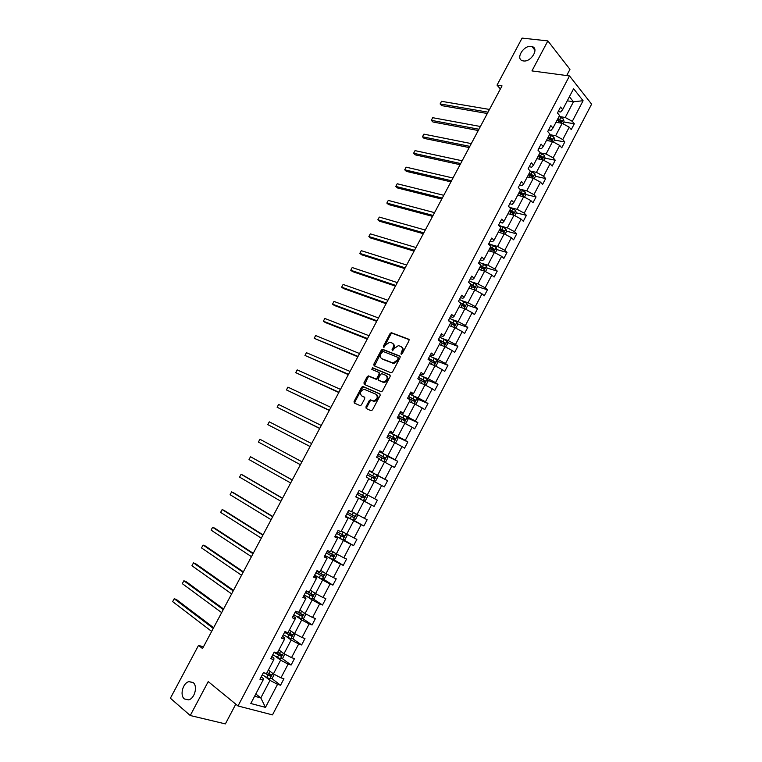 <?xml version="1.0" encoding="UTF-8"?>
<svg xmlns="http://www.w3.org/2000/svg" width="762" height="762" viewBox="0 0 762 762"><rect width="100%" height="100%" fill="white"/><g stroke="black" fill="none" stroke-linecap="round" stroke-linejoin="round"><path stroke-width="1.14" d="M193.1 682.514L189.014 681.619C182.928 682.752 179.537 695.277 184.375 698.935L188.576 699.868C194.701 698.649 197.958 686.029 193.1 682.514M531.171 46.396C523.389 45.129 515.16 59.198 522.761 60.808L523.446 60.941C531.162 62.322 539.544 48.225 532 46.558L531.171 46.396M401.107 354.206L402.231 353.625L409.013 340.776L408.689 339.204L391.354 332.68L390.077 333.556L383.381 346.186L383.81 347.31L385.553 345.062L389.582 342.243L391.963 342.957C393.659 343.9 393.983 345.567 392.944 347.967L392.068 349.615L392.506 350.749L394.259 348.482L398.316 345.643L400.755 346.377C402.479 347.329 402.812 349.015 401.764 351.434L401.107 354.206M365.941 406.879L366.227 408.518L370.932 410.67L372.523 409.87L380.133 395.459L379.838 393.821L362.769 386.429L361.579 387.296L354.063 401.46L354.33 403.079L360.293 405.698L361.464 404.832L364.703 398.726L364.417 397.107L361.636 395.859C359.569 393.125 360.378 390.925 364.074 389.239L376.047 394.259C378.181 396.992 377.38 399.221 373.647 400.945L370.38 399.869L369.189 400.736L365.941 406.879L366.751 407.375L366.703 408.737M566.699 75.552L569.966 69.342L547.859 40.9L531.952 70.914L569.5 75.924L238.001 705.974L208.226 681.59L190.243 715.518L170.383 698.221L198.53 645.376L202.54 648.538L502.025 85.868L497.034 85.125L500.386 88.964M547.859 40.9L522.084 38.1L497.034 85.125M390.954 372.78L392.544 371.961L400.098 357.645L399.783 356.054L382.534 349.263L381.286 350.139L373.828 364.207L374.113 365.779L390.954 372.78M390.134 376.514L382.543 390.877L381.343 391.754L364.236 384.4L363.96 382.8L367.17 376.752L368.37 375.885L375.818 378.895L377.028 378.019L379.171 373.98L378.876 372.389L371.837 369.437L372.494 367.722L389.83 374.904L390.134 376.514M190.243 715.518L225.381 723.9L235.782 704.155M261.204 676.827L263.233 678.399L263.061 680.133L259.947 679.228L263.414 672.627L266.519 673.551L273.834 659.625L270.748 658.654L274.206 652.082L277.273 653.072L284.559 639.194L281.521 638.165L284.959 631.612L287.988 632.66L295.246 618.839L292.246 617.753L295.675 611.229L298.666 612.334L305.895 598.57L302.924 597.418L306.343 590.912L309.296 592.084L316.497 578.368L313.573 577.158L316.973 570.681L319.888 571.91L327.069 558.251L324.174 556.974L327.565 550.526L330.441 551.812L337.595 538.201L334.737 536.877L338.118 530.447L340.957 531.79L348.082 518.227L345.262 516.846L348.625 510.435L351.434 511.845L358.521 498.338L355.749 496.891L359.102 490.509L361.864 491.976L368.932 478.517L366.189 477.012L369.532 470.649L372.266 472.173L379.305 458.762L376.599 457.21L379.924 450.875L382.619 452.447L389.63 439.093L386.963 437.474L390.277 431.168L392.935 432.797L399.926 419.491L397.288 417.814L400.593 411.528L403.222 413.223L410.185 399.964L407.584 398.231L410.87 391.973L413.461 393.716L420.395 380.505L417.833 378.724L421.11 372.485L423.662 374.285L430.578 361.121L428.044 359.283L431.311 353.063L433.826 354.921L440.712 341.805L438.226 339.919L441.474 333.727L443.96 335.632L450.818 322.564L448.361 320.621L451.599 314.449L454.047 316.411L460.886 303.4L458.457 301.4L461.696 295.246L464.106 297.266L470.916 284.293L468.525 282.245L471.745 276.12L474.116 278.187L480.908 265.271L478.555 263.157L481.755 257.061L484.099 259.185L490.861 246.307L488.537 244.145L491.738 238.068L494.043 240.24L500.786 227.419L498.491 225.2L501.682 219.151L503.958 221.371L510.664 208.597L508.416 206.331L511.578 200.292L513.826 202.578L520.513 189.843L518.293 187.528L521.456 181.508L523.665 183.842L530.323 171.155L528.133 168.793L531.285 162.801L533.457 165.183L540.096 152.533L537.943 150.124L541.077 144.151L543.23 146.58L549.84 133.988L547.716 131.521L550.84 125.568L552.955 128.054L559.546 115.5L557.46 112.986L560.565 107.061L562.651 109.595L573.605 88.725L583.082 100.727L572.3 121.329L574.31 123.777L571.262 129.597L569.243 127.168L562.756 139.56L564.794 141.961L561.737 147.809L559.689 145.418L553.174 157.858L555.25 160.21L552.183 166.078L550.097 163.735L543.563 176.222L545.668 178.527L542.592 184.414L540.468 182.118L533.914 194.653L536.048 196.901L532.962 202.806L530.809 200.568L524.227 213.141L526.399 215.351L523.294 221.275L521.122 219.085L514.512 231.705L516.712 233.858L513.598 239.811L511.388 237.668L504.758 250.336L506.997 252.441L503.873 258.404L501.625 256.318L494.976 269.034L497.234 271.082L494.1 277.073L491.823 275.034L485.146 287.798L487.451 289.798L484.299 295.808L481.994 293.818L475.288 306.629L477.622 308.572L474.469 314.611L472.126 312.677L465.392 325.526L467.763 327.422L464.591 333.48L462.22 331.594L455.466 344.491L457.867 346.339L454.685 352.415L452.276 350.587L445.494 363.531L447.932 365.322L444.741 371.427L442.293 369.646L435.493 382.638L437.959 384.381L434.759 390.496L432.283 388.772L425.453 401.812L427.958 403.498L424.739 409.642L422.224 407.975L415.376 421.062L417.909 422.691L414.69 428.863L412.137 427.244L405.26 440.379L407.832 441.96L404.593 448.151L402.012 446.589L395.116 459.762L397.716 461.296L394.468 467.506L391.849 465.992L384.924 479.231L387.563 480.698L384.305 486.928L381.648 485.48L374.694 498.758L377.371 500.177L374.104 506.435L371.418 505.035L364.436 518.36L367.141 519.722L363.855 525.999L361.14 524.666L354.13 538.039L356.883 539.344L353.578 545.649L350.825 544.363L343.795 557.794L346.577 559.041L343.262 565.366L340.471 564.137L333.413 577.615L336.233 578.806L332.908 585.149L330.079 583.987L323.002 597.513L325.85 598.646L322.517 605.018L319.649 603.904L312.544 617.487L315.43 618.553L312.087 624.954L309.182 623.897L302.047 637.527L304.971 638.546L301.619 644.966L298.675 643.976L291.513 657.654L294.475 658.606L291.103 665.055L288.131 664.121L280.94 677.847L283.94 678.742L280.559 685.219L277.539 684.343L265.481 707.374L250.803 703.497L263.061 680.133M569.5 75.924L591.617 104.156L272.491 714.889L238.001 705.974M275.501 656.368L280.616 660.159L273.415 673.894L268.357 670.055M273.415 673.894L280.94 677.847M280.616 660.159L288.131 664.121M271.872 656.52L273.92 658.044L273.834 659.625M286.017 636.337L291.179 640.023L284.007 653.701L278.911 649.967M284.007 653.701L291.513 657.654M291.179 640.023L298.675 643.976M282.502 636.289L284.569 637.775L284.559 639.194M296.494 616.372L301.704 619.954L294.561 633.584L289.417 629.955M294.561 633.584L302.047 637.527M301.704 619.954L309.182 623.897M293.094 616.134L295.18 617.572L295.246 618.839M306.943 596.494L312.191 599.961L305.067 613.534L299.885 610.019M305.067 613.534L312.544 617.487M312.191 599.961L319.649 603.904M303.638 596.055L305.743 597.456L305.895 598.57M317.344 576.682L322.631 580.044L315.544 593.569L310.315 590.15M315.544 593.569L323.002 597.513M322.631 580.044L330.079 583.987M314.154 576.053L316.268 577.406L316.497 578.368M327.708 556.936L333.042 560.203L325.974 573.672L320.707 570.367M325.974 573.672L333.413 577.615M333.042 560.203L340.471 564.137M324.622 556.127L327.069 558.251M338.033 537.277L343.405 540.429L336.366 553.86L331.06 550.65M336.366 553.86L343.795 557.794M343.405 540.429L350.825 544.363M335.051 536.277L337.595 538.201M348.32 517.674L353.739 520.732L346.729 534.114L341.366 531.009M346.729 534.114L354.13 538.039M353.739 520.732L361.14 524.666M345.443 516.493L348.082 518.227M358.578 498.158L364.026 501.11L357.045 514.436L351.644 511.435M357.045 514.436L364.436 518.36M364.026 501.11L371.418 505.035M355.797 496.786L358.521 498.338M368.818 478.727L374.285 481.555L367.322 494.833L361.883 491.938M367.322 494.833L374.694 498.758M374.285 481.555L381.648 485.48M379 459.343L384.496 462.077L377.561 475.307L372.056 472.488M377.561 475.307L384.924 479.231M384.496 462.077L391.849 465.992M369.418 470.868L372.266 472.173M389.134 440.036L394.678 442.674L387.763 455.847L382.219 453.133M387.763 455.847L395.116 459.762M394.678 442.674L402.012 446.589M379.686 451.333L382.619 452.447M399.24 420.795L404.822 423.339L397.935 436.464L392.344 433.845M397.935 436.464L405.26 440.379M404.822 423.339L412.137 427.244M389.906 431.873L392.935 432.797M409.299 401.631L414.919 404.07L408.061 417.157L402.431 414.633M408.061 417.157L415.376 421.062M414.204 403.765L417.176 398.097L418.014 400.269L416.09 403.946L414.909 404.07L422.224 407.975M400.098 412.471L403.222 413.223M419.329 382.534L424.986 384.877L418.147 397.907L412.48 395.488M418.147 397.907L425.453 401.812M424.986 384.877L432.283 388.772M410.251 393.154L412.528 394.116L413.461 393.716M429.32 363.503L435.016 365.75L428.206 378.733L422.5 376.409M428.206 378.733L435.493 382.638M435.016 365.75L442.293 369.646M420.367 373.894L422.662 374.828L423.662 374.285M439.274 344.548L445.008 346.691L438.226 359.635L432.483 357.407M438.226 359.635L445.494 363.531M445.008 346.691L452.276 350.587M430.444 354.721L432.749 355.606L433.826 354.921M449.199 325.65L454.971 327.708L448.208 340.604L442.427 338.471M448.208 340.604L455.466 344.491M454.971 327.708L462.22 331.594M440.484 335.604L442.808 336.461L443.96 335.632M459.086 306.829L464.887 308.791L458.153 321.64L452.333 319.602M458.153 321.64L465.392 325.526M464.887 308.791L472.126 312.677M450.494 316.563L452.828 317.373L454.047 316.411M468.925 288.074L474.774 289.941L468.058 302.743L462.201 300.8M468.058 302.743L475.288 306.629M474.774 289.941L481.994 293.818M460.458 297.59L462.81 298.371L464.106 297.266M478.746 269.386L484.622 271.158L477.936 283.912L472.04 282.064M477.936 283.912L485.146 287.798M484.622 271.158L491.823 275.034M470.392 278.692L472.764 279.425L474.116 278.187M488.518 250.765L494.433 252.451L487.775 265.157L481.841 263.404M487.775 265.157L494.976 269.034M494.433 252.451L501.625 256.318M480.289 259.852L482.67 260.547L484.099 259.185M498.262 232.21L504.215 233.801L497.576 246.469L491.604 244.802M497.576 246.469L504.758 250.336M504.215 233.801L511.388 237.668M490.147 241.087L492.547 241.745L494.043 240.24M507.968 213.731L513.959 215.227L507.34 227.838L501.339 226.276M507.34 227.838L514.512 231.705M513.959 215.227L521.122 219.085M499.977 222.39L502.387 223.009L503.958 221.371M517.646 195.31L523.665 196.71L517.074 209.283L511.035 207.807M517.074 209.283L524.227 213.141M523.665 196.71L530.809 200.568M509.768 203.759L512.188 204.34L513.826 202.578M527.285 176.946L533.343 178.27L526.771 190.795L520.694 189.405M526.771 190.795L533.914 194.653M533.343 178.27L540.468 182.118M519.522 185.195L521.96 185.738L523.665 183.842M536.886 158.658L542.982 159.887L536.429 172.364L530.323 171.069M536.429 172.364L543.563 176.222M542.982 159.887L550.097 163.735M529.238 166.697L531.695 167.211L533.457 165.183M546.459 140.437L552.583 141.57L546.059 154.01L539.953 152.81L544.411 155.429L545.049 158.001L543.82 160.344M546.059 154.01L553.174 157.858M552.583 141.57L559.689 145.418M538.924 148.266L541.391 148.742L543.23 146.58M555.993 122.272L562.156 123.32L555.65 135.722L549.516 134.607M555.65 135.722L562.756 139.56M562.156 123.32L569.243 127.168M548.573 129.902L551.05 130.34L552.955 128.054M567.252 100.822L573.462 101.765L565.213 117.491L559.041 116.472L563.47 119.101L564.071 121.72L562.994 123.777M565.213 117.491L572.3 121.329M583.082 100.727L573.462 101.765L569.404 96.717M203.425 646.871L198.53 645.376M254.603 696.249L260.814 697.935L270.015 680.38L264.938 676.475M255.803 693.972L260.814 697.935L265.481 707.374M558.184 111.604L560.68 112.004L562.651 109.595M270.015 680.38L277.539 684.343M559.822 121.329L560.527 121.444M563.909 122.025L574.31 123.777M549.716 139.179L551.05 139.427M554.45 140.056L564.794 141.961M539.344 157.039L542.906 157.744M544.963 158.163L555.25 160.21M528.818 174.898L531.914 175.565M535.438 176.327L545.668 178.527M518.884 192.938L522.237 193.71M524.513 197.167L525.885 194.539L536.048 196.901M509.34 211.122L512.445 211.893M516.236 212.836L526.399 215.351M499.748 229.381L502.282 230.048M506.539 231.172L516.712 233.858M490.128 247.698L491.642 248.126M496.805 249.574L506.997 252.441M487.042 268.043L497.234 271.082M477.231 286.569L487.451 289.798M467.382 305.162L477.622 308.572M457.495 323.812L467.763 327.422M447.57 342.529L457.867 346.339M437.607 361.302L447.932 365.322M427.596 380.143L437.959 384.381M417.538 399.04L427.958 403.498M407.441 417.995L417.909 422.691M397.297 437.017L407.832 441.96M387.106 456.086L397.716 461.296M376.876 475.221L387.563 480.698M363.426 500.653L374.104 506.435M353.435 520.122L363.855 525.999M343.376 539.658L353.578 545.649M333.28 559.26L343.262 565.366M323.117 578.939L332.908 585.149M312.915 598.684L322.517 605.018M302.666 618.506L312.087 624.954M292.36 638.394L301.619 644.966M282.016 658.349L291.103 665.055M271.624 678.39L280.559 685.219M401.526 354.216L402.536 351.987C403.565 349.644 403.269 347.977 401.641 346.986M392.83 343.557C394.449 344.529 394.745 346.186 393.716 348.51L392.706 350.72M409.127 339.642L392.116 333.232L390.849 334.118L384.019 347.272M400.202 356.464L383.305 349.806L382.067 350.682L374.513 365.95M398.059 358.445L397.84 357.33L382.981 351.396L380.971 353.701C379.924 356.083 380.238 357.759 381.914 358.721L393.135 363.036L397.135 360.197L398.059 358.445L398.84 358.988L398.04 357.473M398.84 358.988L397.907 360.75L393.916 363.569L382.695 359.264M379.114 372.542L379.952 374.513L377.819 378.543L376.257 379.352L369.17 376.409L367.96 377.276L364.684 384.591M390.22 375.275L373.513 368.294L372.332 369.637M382.543 381.848L383.524 382.019C387.315 380.314 388.134 378.095 385.972 375.361L381.695 373.656L380.476 374.533L378.333 378.571L378.628 380.181L384.315 382.543C388.106 380.848 388.915 378.628 386.763 375.895M379.2 380.552L378.628 380.181M383.334 382.372L379.419 380.705M376.838 394.773C378.971 397.507 378.181 399.736 374.447 401.46L371.18 400.383L369.989 401.25L366.751 407.375M364.76 397.402L362.445 396.364M380.19 394.144L363.569 386.953L362.379 387.81L354.873 401.965L354.825 403.308M489.48 109.442L441.522 101.317L440.112 103.946L441.722 105.623L487.318 113.5M557.146 120.072L561.023 122.149L561.718 120.729L557.879 118.681M557.574 119.253L561.718 120.729M441.522 101.317L440.112 103.946L488.032 112.166M553.422 142.027L554.574 139.827L553.955 137.227L549.507 134.617M480.403 126.492L432.721 117.7L431.311 120.329L432.93 121.987L478.269 130.512M547.611 138.227L551.478 140.294L552.202 138.884L548.345 136.827M548.059 137.379L552.202 138.884M432.721 117.7L431.311 120.329L478.946 129.235M471.297 143.608L423.891 134.141L422.472 136.779L424.12 138.398L469.192 147.571M538.048 156.448L541.906 158.506L542.639 157.096L538.782 155.038M538.515 155.562L542.639 157.096M423.891 134.141L422.472 136.779L469.83 146.361M534.181 178.718L535.486 176.241L534.829 173.688L530.19 171.012M462.153 160.782L415.033 150.628L413.604 153.267L415.271 154.867L460.077 164.687M528.447 174.727L532.314 176.784L533.067 175.393L529.19 173.317M528.933 173.812L531.543 175.05L531.8 176.251M415.033 150.628L413.604 153.267L460.686 163.544M525.885 194.539L525.218 192.024L519.617 188.909M452.98 178.013L406.136 167.164L404.717 169.821L406.403 171.383L450.933 181.861M518.817 193.072L522.684 195.139L523.456 193.748L519.56 191.662M519.313 192.129L521.96 193.405L522.18 194.586M521.96 193.405L523.456 193.748L521.922 193.377M406.136 167.164L404.717 169.821L451.514 180.775M514.807 215.684L516.255 212.912L515.569 210.417L508.873 206.797M443.779 195.301L397.221 183.756L395.792 186.423L397.497 187.957L441.76 199.092M509.149 211.484L513.026 213.55L513.817 212.169L509.892 210.064M509.664 210.502L512.331 211.807L512.521 212.989M397.221 183.756L395.792 186.423L442.303 198.072M505.063 234.258L506.587 231.343L505.882 228.876L498.615 224.981M434.55 212.646L388.277 200.406L386.839 203.083L388.572 204.578L432.559 216.379M499.443 229.962L503.33 232.039L504.13 230.657L500.186 228.543M499.977 228.952L502.672 230.267L502.825 231.458M388.277 200.406L386.839 203.083L433.064 215.436M495.281 252.908L496.891 249.85L496.167 247.402L488.88 243.507M425.282 230.048L379.305 217.103L377.857 219.789L379.609 221.266L423.329 233.724M489.709 248.507L493.605 250.584L494.414 249.212L490.452 247.078M490.252 247.46L492.966 248.803L493.1 249.993M379.305 217.103L377.857 219.789L423.796 232.848M485.47 271.615L487.156 268.415L486.413 265.995L479.117 262.09M415.985 247.517L370.294 233.858L368.856 236.553L370.618 237.992L414.061 251.136M479.936 267.119L483.832 269.205L484.67 267.833L480.689 265.69M480.498 266.043L483.232 267.405L483.337 268.595M370.294 233.858L368.856 236.553L414.499 250.317M475.621 290.398L477.383 287.045L476.631 284.655L469.316 280.749M406.66 265.033L361.264 250.669L359.816 253.375L361.607 254.784L404.765 268.595M470.125 285.798L474.031 287.884L474.878 286.522L470.878 284.359M470.706 284.683L473.459 286.074L473.535 287.264M361.264 250.669L359.816 253.375L405.165 267.853M465.744 309.248L467.582 305.752L466.801 303.381L459.476 299.466M397.307 282.616L352.196 267.538L350.749 270.243L352.558 271.624L395.44 286.121M460.277 304.552L464.201 306.638L465.058 305.276L459.791 302.495M460.886 303.4L463.648 304.81L463.706 306M352.196 267.538L350.749 270.243L395.802 285.445M455.771 328.136L457.733 324.517L456.943 322.174L449.599 318.259M387.915 300.257L343.11 284.455L341.652 287.169L343.481 288.522L386.077 303.705M450.399 323.364L454.323 325.45L455.209 324.107L448.399 320.545M449.18 321.269L453.809 323.612L453.828 324.812M343.11 284.455L341.652 287.169L386.41 303.095M445.589 347.005L447.856 343.357L447.056 341.043L439.693 337.109M378.495 317.964L333.985 301.428L332.518 304.162L334.375 305.476L376.695 321.345M440.484 342.243L444.417 344.338L445.313 342.995L438.483 339.414M438.36 339.652L443.751 342.348L443.922 343.681M333.985 301.428L332.518 304.162L376.98 320.802M435.388 365.95L436.035 365.903L437.95 362.255L437.121 359.969L429.749 356.035M369.037 335.728L324.831 318.459L323.364 321.202L325.241 322.488L367.265 339.052M430.54 361.198L434.473 363.293L435.388 361.96L428.539 358.35M428.425 358.559L434.016 361.417L433.978 362.626M324.831 318.459L323.364 321.202L367.522 338.576M425.158 384.972L426.082 384.886L427.996 381.229L427.158 378.971L419.776 375.037M359.55 353.549L315.649 335.547L314.173 338.29L357.816 356.816M418.462 379.162L424.491 382.314L425.415 380.981L418.557 377.352M418.462 377.523L423.853 380.267L423.996 381.638M315.649 335.547L314.173 338.29L358.026 356.406M417.176 398.097L409.756 394.097M350.034 371.427L306.438 352.692L304.962 355.444L348.329 374.637M407.765 397.888L414.48 401.412L415.414 400.079L408.537 396.421M408.461 396.573L414.071 399.507L413.966 400.726M306.438 352.692L304.962 355.444L348.501 374.304M404.612 423.243L406.06 423.062L407.994 419.386L407.118 417.176L399.707 413.233M340.481 389.382L297.199 369.894L295.713 372.656L338.804 392.525M397.697 417.043L404.422 420.567L405.374 419.252L398.478 415.566M398.412 415.681L403.803 418.462L403.908 419.881M297.199 369.894L295.713 372.656L338.947 392.259M394.297 442.493L396.002 442.265L397.935 438.569L397.069 436.445L389.611 432.435M330.898 407.384L287.922 387.144L286.436 389.915L329.26 410.47M387.601 436.255L394.335 439.807L395.307 438.493L388.382 434.778M388.334 434.864L393.725 437.664L393.802 439.103M287.922 387.144L286.436 389.915L329.355 410.28M383.972 461.82L385.896 461.524L387.848 457.819L386.934 455.666L379.486 451.704M321.278 425.453L278.616 404.46L277.13 407.241L319.669 428.473M377.466 455.543L384.21 459.105L385.191 457.8L378.247 454.057M378.219 454.114L383.877 457.152L383.657 458.4M278.616 404.46L277.13 407.241L319.735 428.358M373.618 481.213L375.761 480.86L377.714 477.136L376.78 475.012L369.322 471.049M311.629 443.579L269.281 421.834L267.786 424.625L310.058 446.542M367.303 474.897L374.047 478.479L375.037 477.174L368.084 473.412M368.075 473.431L373.742 476.507L373.456 477.784M269.281 421.834L267.786 424.625L310.077 446.494M363.379 500.663L366.617 494.49L367.551 496.529L365.589 500.272L363.322 500.672L355.844 496.7M258.413 442.055L259.918 439.255L301.942 461.782L259.918 439.255L258.413 442.055L300.39 464.696M357.092 494.328L363.845 497.929L364.855 496.624L357.873 492.833M364.855 496.624L363.569 495.938L362.493 497.195L357.092 494.319M356.454 514.112L357.34 515.998L355.378 519.741L353.139 520.179L345.596 516.207M292.275 479.946L250.527 456.743L249.012 459.553L290.665 482.965M346.843 513.826L353.606 517.446L354.625 516.141L347.634 512.331M354.625 516.141L353.358 515.436L352.263 516.684L346.862 513.788M292.227 480.031L250.527 456.743L249.012 459.553M346.281 533.857L347.101 535.524L345.119 539.296L342.814 539.782L335.309 535.791M282.559 498.196L243.164 475.288L241.097 474.288L239.582 477.107L280.911 501.291M336.556 533.4L343.329 537.029L344.367 535.734L337.356 531.895M344.367 535.734L343.1 535L341.995 536.248L336.594 533.333M282.473 498.358L241.097 474.288L239.582 477.107M336.09 553.688L336.814 555.136L334.832 558.917L332.499 559.441L324.983 555.441M272.815 516.503L233.724 492.852L231.638 491.89L230.114 494.719L271.12 519.694M326.241 553.05L333.013 556.689L334.061 555.403L327.031 551.536M332.842 554.688L331.689 555.889L326.298 552.945M272.691 516.741L231.638 491.89L230.114 494.719M325.869 573.615L326.498 574.815L324.507 578.606L322.145 579.168L314.611 575.167M263.042 534.876L224.257 510.483L222.142 509.549L220.618 512.388L261.299 538.143M315.878 572.767L322.659 576.424L323.717 575.139L316.678 571.243M322.536 574.453L321.345 575.596L315.954 572.624M262.871 535.181L222.142 509.549L220.618 512.388M315.63 593.617L316.144 594.57L314.144 598.38L311.763 598.98L304.209 594.97M253.222 553.307L214.76 528.171L212.627 527.275L211.093 530.114L251.441 556.67M305.476 592.56L312.268 596.236L313.344 594.951L306.286 591.026M312.182 594.274L310.972 595.379L305.572 592.388M253.022 553.698L212.627 527.275L211.093 530.114M305.352 613.686L305.743 614.391L303.743 618.22L301.333 618.858L293.77 614.848M243.373 571.814L205.226 545.916L203.073 545.049L201.53 547.907L241.544 575.253M295.046 612.419L301.838 616.115L302.924 614.829L297.98 612.086M301.79 614.172L300.552 615.229L295.151 612.219M243.135 572.272L203.073 545.049L201.53 547.907M295.056 633.841L293.303 638.127L290.865 638.804L283.293 634.794M233.496 590.379L195.663 563.718L193.481 562.889L191.938 565.756L231.619 593.903M284.569 632.355L291.37 636.07L292.465 634.784L288.141 632.384M291.351 634.146L290.093 635.156L284.693 632.127M233.21 590.912L193.481 562.889L191.938 565.756M284.721 654.072L282.826 658.12L280.368 658.835L272.767 654.815M223.58 609.009L186.071 581.577L183.861 580.787L182.318 583.663L221.656 612.619M274.053 652.367L280.864 656.101L281.969 654.815L277.625 652.405M280.864 654.187L279.597 655.158L274.196 652.101M223.256 609.619L183.861 580.787L182.318 583.663M274.31 674.36L272.301 678.18L269.824 678.932L262.214 674.913M213.627 627.697L176.441 599.504L174.212 598.741L172.66 601.628L211.655 631.403M264.195 672.856L270.32 676.199L271.434 674.922L267.071 672.494M270.339 674.303L269.062 675.237L265.605 673.275M213.265 628.393L174.212 598.741L172.66 601.628M402.536 351.987L401.764 351.434M392.84 350.158L392.068 349.615M393.716 348.51L392.944 347.967M384.162 346.729L383.381 346.186M390.849 334.118L390.077 333.556M392.411 333.289L391.639 332.727M401.66 353.644L400.888 353.092M374.609 364.741L373.828 364.207M382.067 350.682L381.286 350.139M383.619 349.863L382.838 349.32M392.83 363.379L392.049 362.845M397.907 360.75L397.135 360.197M364.76 383.324L363.96 382.8M367.96 377.276L367.17 376.752M369.513 376.476L368.722 375.952M376.257 379.352L375.466 378.828M377.819 378.543L377.028 378.019M379.952 374.513L379.171 373.98M373.513 368.294L372.723 367.76M369.989 401.25L369.189 400.736M371.561 400.45L370.761 399.945M373.409 401.279L372.608 400.764M354.873 401.965L354.063 401.46M362.379 387.81L361.579 387.296M363.922 387.01L363.131 386.496M561.365 123.187L563.48 119.158M559.708 119.501L560.87 117.3M558.07 122.625L558.975 120.901M551.802 141.427L553.974 137.293M550.183 137.655L551.345 135.445M548.526 140.818L549.45 139.055M542.201 159.734L544.43 155.496M540.62 155.877L541.782 153.657M538.944 159.077L539.887 157.286M532.571 178.098L534.848 173.755M531.019 174.165L532.19 171.936M529.323 177.394L530.285 175.574M533.067 175.393L531.562 175.07L533.057 175.374M522.903 196.529L525.237 192.081M521.389 192.51L522.57 190.271M519.674 195.777L520.646 193.929M513.197 215.036L515.588 210.474M511.721 210.931L512.902 208.683M509.988 214.236L510.978 212.35M512.274 211.769L513.769 212.131M503.453 233.601L505.901 228.933M502.025 229.41L503.206 227.152M500.272 232.753L501.282 230.829M502.587 230.219L504.082 230.61M493.681 252.232L496.186 247.46M492.29 247.955L493.481 245.697M490.518 251.336L491.538 249.384M492.871 248.745L494.348 249.155M483.88 270.939L486.432 266.052M482.517 266.567L483.708 264.3M480.727 269.986L481.765 268.005M483.118 267.329L484.584 267.767M474.031 289.703L476.65 284.712M472.716 285.255L473.907 282.978M470.906 288.703L471.964 286.693M473.326 285.979L474.793 286.445M464.153 308.543L466.83 303.438M462.877 304L464.077 301.714M461.039 307.496L462.115 305.448M463.506 304.705L464.953 305.191M454.238 327.45L456.971 322.231M452.999 322.821L454.2 320.526M451.142 326.346L452.237 324.269M453.647 323.498L455.085 324.002M444.284 346.424L447.075 341.1M443.084 341.7L444.294 339.395M441.217 345.272L442.322 343.157M443.751 342.348L445.179 342.881M434.292 365.465L437.14 360.026M433.14 360.655L434.35 358.34M431.244 364.265L432.368 362.121M433.816 361.274L435.235 361.836M424.272 384.581L427.177 379.028M423.158 379.676L424.367 377.361M421.243 383.324L422.386 381.143M423.853 380.267L425.263 380.848M413.137 398.774L414.357 396.44M411.204 402.46L412.356 400.24M413.842 399.336L415.252 399.936M404.108 423.015L407.137 417.233M403.079 417.928L404.298 415.595M401.117 421.653L402.298 419.405M403.803 418.462L405.203 419.09M393.973 442.341L397.069 436.445M392.982 437.159L394.211 434.816M391.011 440.931L392.201 438.645M393.725 437.664L395.116 438.321M383.8 461.734L386.953 455.724M382.848 456.467L384.086 454.114M380.857 460.267L382.067 457.952M383.61 456.943L384.991 457.619M373.59 481.203L376.809 475.069M372.685 475.84L373.923 473.478M370.665 479.679L371.904 477.336M373.466 476.288L374.828 476.983M362.474 495.281L363.722 492.909M360.445 499.158L361.693 496.786M362.493 497.195L363.845 497.929M353.139 520.179L356.359 514.055M352.235 514.798L353.473 512.445M350.196 518.684L351.444 516.303M352.263 516.684L353.606 517.446M342.871 539.763L346.043 533.714M341.957 534.391L343.176 532.057M339.909 538.286L341.157 535.896M341.995 536.248L343.329 537.029M332.556 559.422L335.69 553.45M331.632 554.05L332.851 551.736M329.575 557.965L330.841 555.565M331.689 555.889L333.013 556.689M322.212 579.158L325.307 573.253M321.278 573.776L322.478 571.481M319.211 577.71L320.478 575.3M321.345 575.596L322.659 576.424M311.82 598.961L314.877 593.131M310.877 593.588L312.077 591.302M308.81 597.532L310.077 595.112M310.972 595.379L312.268 596.236M301.4 618.839L304.409 613.086M300.447 613.467L301.638 611.2M298.371 617.43L299.647 615.001M300.552 615.229L301.838 616.115M290.932 638.794L293.903 633.117M289.97 633.422L291.151 631.174M287.884 637.394L289.169 634.956M290.093 635.156L291.37 636.07M280.426 658.816L283.359 653.224M279.464 653.453L280.626 651.224M277.368 657.435L278.654 654.996M279.597 655.158L280.864 656.101M269.881 678.923L272.777 673.398M268.91 673.551L270.072 671.351M266.805 677.551L268.1 675.103M269.062 675.237L270.32 676.199M193.415 682.809L189.014 681.619M392.116 333.232L391.354 332.68M383.305 349.806L382.534 349.263M393.916 363.569L393.135 363.036M369.17 376.409L368.37 375.885M376.609 379.419L375.818 378.895M373.275 368.246L372.494 367.722M384.315 382.543L383.524 382.019M371.18 400.383L370.38 399.869M374.447 401.46L373.647 400.945M363.569 386.953L362.769 386.429M534.943 50.254L532 46.558M512.331 211.807L513.817 212.169M502.672 230.267L504.13 230.657M492.966 248.803L494.414 249.212M483.232 267.405L484.67 267.833M473.459 286.074L474.878 286.522M463.648 304.81L465.058 305.276M453.809 323.612L455.209 324.107M443.932 342.481L445.313 342.995M434.016 361.417L435.388 361.96M424.063 380.428L425.415 380.981M414.071 399.507L415.414 400.079M404.05 418.652L405.374 419.252M393.983 437.864L395.307 438.493M383.886 457.152L385.191 457.8M373.742 476.507L375.037 477.174M333.137 554.841L334.061 555.403M322.993 574.681L323.717 575.139M312.725 594.541L313.344 594.951M302.381 614.458L302.924 614.829M291.979 634.441L292.465 634.784"/></g></svg>
